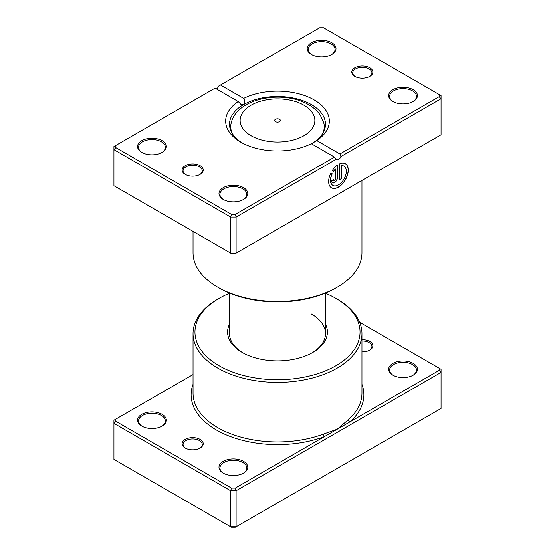 <?xml version="1.0" encoding="UTF-8"?>
<svg xmlns="http://www.w3.org/2000/svg" width="555" height="555" viewBox="0 0 555 555"><rect width="100%" height="100%" fill="white"/><g stroke="black" fill="none" stroke-linecap="round" stroke-linejoin="round"><path stroke-width="0.83" d="M193.043 374.549L115.863 419.108L115.863 421.321L231.47 488.067L235.306 488.067L324.418 436.618A1.922 0.853 69.5 0 1 323.378 434.121L337.225 429.23L348.415 419.663A84.457 48.764 0 0 0 361.957 393.183L361.957 333.624A84.457 48.764 180 0 1 309.822 378.67A84.457 48.764 180 0 1 217.775 368.104A84.457 48.764 180 0 1 193.043 333.624A84.457 48.764 180 0 1 217.775 299.145L219.135 298.361A82.542 47.654 0 0 0 219.135 365.752A82.542 47.654 0 0 0 335.865 365.752A82.542 47.654 0 0 0 335.865 298.361L337.225 299.145A84.457 48.764 180 0 1 361.957 333.624M185.203 448.038L185.203 448.038A10.559 6.098 180 0 1 185.203 439.414A10.559 6.098 180 0 1 200.133 439.414A10.559 6.098 180 0 1 200.133 448.038A10.559 6.098 180 0 1 185.203 448.038M199.779 448.232A9.595 5.543 0 0 0 202.263 444.506A9.595 5.543 0 0 0 199.453 440.587A9.595 5.543 0 0 0 188.991 439.387A9.595 5.543 0 0 0 183.067 444.506A9.595 5.543 0 0 0 185.557 448.232M361.957 339.681A10.559 6.098 180 0 1 369.796 341.457A10.559 6.098 180 0 1 369.796 350.08A10.559 6.098 180 0 1 361.957 351.863M369.443 350.274A9.595 5.543 0 0 0 371.933 346.556A9.595 5.543 0 0 0 369.117 342.636A9.595 5.543 0 0 0 361.957 341.013M392.871 375.159L392.871 375.159A14.395 8.311 180 0 1 392.871 363.4A14.395 8.311 180 0 1 413.232 363.4A14.395 8.311 180 0 1 413.232 375.159A14.395 8.311 180 0 1 392.871 375.159M412.878 375.353A13.438 7.756 0 0 0 416.486 370.06A13.438 7.756 0 0 0 412.552 364.579A13.438 7.756 0 0 0 397.907 362.894A13.438 7.756 0 0 0 389.617 370.06A13.438 7.756 0 0 0 393.224 375.353M223.207 473.11L223.207 473.11A14.395 8.311 180 0 1 223.207 461.358A14.395 8.311 180 0 1 243.569 461.358A14.395 8.311 180 0 1 243.569 473.11A14.395 8.311 180 0 1 223.207 473.11M243.215 473.304A13.438 7.756 0 0 0 246.822 468.018A13.438 7.756 0 0 0 242.889 462.53A13.438 7.756 0 0 0 228.244 460.851A13.438 7.756 0 0 0 219.953 468.018A13.438 7.756 0 0 0 223.561 473.304M141.768 426.094L141.768 426.094A14.395 8.311 180 0 1 141.768 414.335A14.395 8.311 180 0 1 162.129 414.335A14.395 8.311 180 0 1 162.129 426.094A14.395 8.311 180 0 1 141.768 426.094M161.776 426.289A13.438 7.756 0 0 0 165.383 421.002A13.438 7.756 0 0 0 161.45 415.515A13.438 7.756 0 0 0 146.804 413.829A13.438 7.756 0 0 0 138.514 421.002A13.438 7.756 0 0 0 142.122 426.289M325.487 324.141A49.908 28.811 180 0 1 312.791 352.432A49.908 28.811 180 0 1 242.209 352.432L242.209 352.432A49.908 28.811 180 0 1 229.513 324.141M229.513 293.061L229.513 333.624A47.987 27.708 0 0 0 242.903 352.82M115.863 421.321L113.942 423.347L113.942 459.401L230.672 526.792L236.104 526.792L441.058 408.459L441.058 372.412L236.104 490.745L236.104 526.792L235.306 527.25L231.47 527.25L230.672 526.792L230.672 490.745L113.942 423.347L113.942 420.218L115.863 419.108M235.306 488.067L236.104 490.745L230.672 490.745L231.47 488.067M439.137 368.173L441.058 369.276L441.058 372.412L439.137 370.386L439.137 368.173L359.64 322.275M193.043 384.289A86.379 49.874 180 0 0 216.422 430.014A86.379 49.874 180 0 0 324.418 436.618L439.137 370.386M337.225 299.145L335.865 298.361A82.542 47.654 0 0 0 325.487 293.283M229.513 293.283A82.542 47.654 0 0 0 219.135 298.361M312.097 352.82A47.987 27.708 0 0 0 325.487 333.624A47.987 27.708 0 0 0 311.431 314.033M361.957 384.289A86.379 49.874 180 0 1 350.025 421.835A1.922 1.318 48.3 0 1 348.415 419.663M279.533 119.29A2.879 1.665 0 0 0 276.397 118.936A2.879 1.665 0 0 0 274.621 120.47A2.879 1.665 0 0 0 275.467 121.642A2.879 1.665 0 0 0 278.603 122.003A2.879 1.665 0 0 0 280.379 120.47A2.879 1.665 0 0 0 279.533 119.29M332.84 185.384A11.107 6.41 -60 0 1 332.771 185.349A11.107 6.41 -60 0 1 332.119 173.75L332.258 173.833A11.107 6.41 120 0 0 332.91 185.425A11.107 6.41 120 0 0 338.46 184.877A11.107 6.41 120 0 0 345.716 175.089A11.107 6.41 120 0 0 344.01 166.195A11.107 6.41 120 0 0 341.408 165.702L341.408 178.641L339.445 179.778L339.445 163.968A13.882 8.013 -60 0 1 345.404 163.787A13.882 8.013 -60 0 1 347.527 174.908A13.882 8.013 -60 0 1 338.46 187.146A13.882 8.013 -60 0 1 331.522 187.833A13.882 8.013 -60 0 1 330.863 173.021L332.258 173.833M331.453 187.791A13.882 8.013 120 0 0 338.321 187.063A13.882 8.013 120 0 0 347.375 174.894A13.882 8.013 120 0 0 345.335 163.746M337.482 177.51A4.162 2.407 -60 0 1 334.533 182.609A4.162 2.407 -60 0 1 332.452 182.817A4.162 2.407 -60 0 1 331.592 180.909L333.555 179.778A1.387 0.805 120 0 0 333.839 180.41A1.387 0.805 120 0 0 334.533 180.34A1.387 0.805 120 0 0 335.518 178.641L335.518 169.102A11.107 6.41 120 0 0 333.645 171.426L332.251 170.621A13.882 8.013 -60 0 1 337.482 165.099L337.482 177.51L337.343 165.196M332.383 182.775A4.162 2.407 120 0 0 334.401 182.533A4.162 2.407 120 0 0 337.343 177.433M333.777 180.368A1.387 0.805 -60 0 1 333.701 180.333A1.387 0.805 -60 0 1 333.423 179.848M350.025 187.34L323.378 202.762A84.457 48.764 180 0 1 323.204 202.825M348.415 188.27A1.922 1.318 -131.7 0 0 348.415 188.305L324.418 202.124M185.203 174.36L185.203 174.36A10.559 6.098 180 0 1 185.203 165.737A10.559 6.098 180 0 1 200.133 165.737A10.559 6.098 180 0 1 200.133 174.36A10.559 6.098 180 0 1 185.203 174.36M199.779 174.554A9.595 5.543 -0 0 0 202.263 170.829A9.595 5.543 -0 0 0 199.453 166.916A9.595 5.543 -0 0 0 188.991 165.709A9.595 5.543 -0 0 0 183.067 170.829A9.595 5.543 -0 0 0 185.557 174.554M354.867 76.403L354.867 76.403A10.559 6.098 180 0 1 354.867 67.786A10.559 6.098 180 0 1 369.796 67.786A10.559 6.098 180 0 1 369.796 76.403A10.559 6.098 180 0 1 354.867 76.403M369.443 76.597A9.595 5.543 -0 0 0 371.933 72.878A9.595 5.543 -0 0 0 369.117 68.959A9.595 5.543 -0 0 0 358.662 67.759A9.595 5.543 -0 0 0 352.737 72.878A9.595 5.543 -0 0 0 355.221 76.597M392.871 101.482L392.871 101.482A14.395 8.311 180 0 1 392.871 89.723A14.395 8.311 180 0 1 413.232 89.723A14.395 8.311 180 0 1 413.232 101.482A14.395 8.311 180 0 1 392.871 101.482M412.878 101.676A13.438 7.756 -0 0 0 416.486 96.383A13.438 7.756 -0 0 0 412.552 90.902A13.438 7.756 -0 0 0 397.907 89.216A13.438 7.756 -0 0 0 389.617 96.383A13.438 7.756 -0 0 0 393.224 101.676M223.207 199.432L223.207 199.432A14.395 8.311 180 0 1 223.207 187.68A14.395 8.311 180 0 1 243.569 187.68A14.395 8.311 180 0 1 243.569 199.432A14.395 8.311 180 0 1 223.207 199.432M243.215 199.633A13.438 7.756 -0 0 0 246.822 194.34A13.438 7.756 -0 0 0 242.889 188.853A13.438 7.756 -0 0 0 228.244 187.174A13.438 7.756 -0 0 0 219.953 194.34A13.438 7.756 -0 0 0 223.561 199.633M141.768 152.417L141.768 152.417A14.395 8.311 180 0 1 141.768 140.665A14.395 8.311 180 0 1 162.129 140.665A14.395 8.311 180 0 1 162.129 152.417A14.395 8.311 180 0 1 141.768 152.417M161.776 152.611A13.438 7.756 -0 0 0 165.383 147.325A13.438 7.756 -0 0 0 161.45 141.837A13.438 7.756 -0 0 0 146.804 140.158A13.438 7.756 -0 0 0 138.514 147.325A13.438 7.756 -0 0 0 142.122 152.611M311.431 54.459L311.431 54.459A14.395 8.311 180 0 1 311.431 42.707A14.395 8.311 180 0 1 331.793 42.707A14.395 8.311 180 0 1 331.793 54.459A14.395 8.311 180 0 1 311.431 54.459M331.439 54.654A13.438 7.756 -0 0 0 335.047 49.367A13.438 7.756 -0 0 0 331.113 43.88A13.438 7.756 -0 0 0 316.468 42.201A13.438 7.756 -0 0 0 308.178 49.367A13.438 7.756 -0 0 0 311.785 54.654M337.225 287.206L335.865 287.99A82.542 47.654 180 0 1 219.135 287.99L217.775 287.206A84.457 48.764 -0 0 0 337.225 287.206A84.457 48.764 -0 0 0 361.957 252.726L361.957 180.451M311.334 143.738A51.83 29.921 180 0 1 240.849 142.226L240.849 142.226A51.83 29.921 180 0 1 238.241 101.537L215.062 88.155L115.863 145.431L115.863 147.644L231.47 214.39L235.306 214.39L334.505 157.12L311.334 143.738M316.759 140.602L339.938 153.985L439.137 96.709L439.137 94.496L323.53 27.75L319.694 27.75L220.495 85.026L243.666 98.401A51.83 29.921 180 0 1 314.151 99.914A51.83 29.921 180 0 1 316.759 140.602L311.431 143.794A47.987 27.708 -0 0 0 325.487 124.202A47.987 27.708 -0 0 0 311.431 104.611A47.987 27.708 -0 0 0 243.569 104.611A47.987 27.708 -0 0 0 229.513 124.202A47.987 27.708 -0 0 0 242.264 143.01M115.863 147.644L113.942 149.677L113.942 185.724L230.672 253.115L236.104 253.115L441.058 134.782L441.058 98.734L340.93 156.545A3.836 2.213 -60 0 1 336.663 159.66A3.836 2.213 -60 0 1 336.226 159.257L236.104 217.067L230.672 217.067L113.942 149.677L113.942 146.541L115.863 145.431M231.47 214.39L230.672 217.067L230.672 253.115L231.47 253.573L235.306 253.573L236.104 253.115L236.104 217.067L235.306 214.39M220.495 85.026L218.774 86.018A3.836 2.213 -60 0 1 216.422 88.939M439.137 94.496L441.058 95.599L441.058 98.734L439.137 96.709M193.043 231.386L193.043 252.726A84.457 48.764 -0 0 0 217.775 287.206L219.135 287.99M238.241 101.537L240.905 104.375L243.569 104.611C245.095 102.939 245.13 100.871 243.666 98.401M340.93 156.545L339.938 153.985M334.505 157.12L336.226 159.257M333.506 171.349A11.107 6.41 -60 0 1 335.38 169.025L335.518 169.102M332.119 173.75L330.863 173.021M339.445 179.619L341.408 178.641M341.269 178.564L341.408 165.702M341.269 165.626A11.107 6.41 -60 0 1 343.878 166.112A11.107 6.41 -60 0 1 343.947 166.153M193.043 333.624L193.043 393.183A84.457 48.764 0 0 0 217.775 427.662A84.457 48.764 0 0 0 323.378 434.121M251.075 135.725A37.365 21.576 0 0 0 303.925 135.725A37.365 21.576 0 0 0 303.925 105.214A37.365 21.576 0 0 0 251.075 105.214A37.365 21.576 0 0 0 251.075 135.725M324.918 128.476L323.745 122.69A46.759 27.001 180 0 1 322.871 133.228M232.129 133.228A46.759 27.001 180 0 1 231.255 122.69L230.082 128.476M323.745 122.69L320.311 115.162C317.432 110.979 313.568 107.504 308.726 104.735C283.903 89.938 237.582 97.305 231.255 122.69M325.487 293.061L325.487 333.624"/></g></svg>
